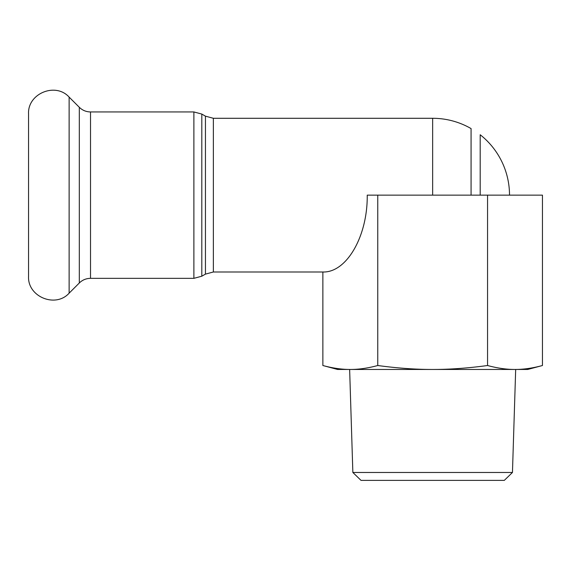 <?xml version="1.0" encoding="UTF-8"?>
<svg xmlns="http://www.w3.org/2000/svg" width="571" height="571" viewBox="0 0 571 571"><rect width="100%" height="100%" fill="white"/><g stroke="black" fill="none" stroke-linecap="round" stroke-linejoin="round"><path stroke-width="0.86" d="M509.51 195.139A76.849 76.849 0 0 0 480.197 134.756L480.197 195.139M213.368 271.989L213.368 118.29L205.446 116.163L205.446 274.116L213.368 271.989L322.865 271.989C346.583 272.852 367.731 236.223 367.232 195.139L542.45 195.139L542.45 365.519C532.629 368.174 523.479 369.487 514.999 369.458L337.575 369.458L322.865 365.519C332.686 368.174 341.836 369.487 350.308 369.458C358.788 369.487 367.938 368.174 377.759 365.519C397.402 368.174 415.702 369.487 432.654 369.458C449.613 369.487 467.913 368.174 487.555 365.519C497.377 368.174 506.52 369.487 514.999 369.458L515.677 369.458L512.458 472.474L352.857 472.474L349.638 369.458L350.308 369.458M471.075 195.139L471.075 128.582A76.849 76.849 0 0 0 432.654 118.29L432.654 195.139M542.45 365.519L527.74 369.458L514.999 369.458M487.555 195.139L487.555 365.519M322.865 271.989L322.865 365.519M352.857 472.474L361.029 480.389L504.286 480.389L512.458 472.474M377.759 195.139L377.759 365.519M28.55 195.139L28.55 276.357C27.451 296.713 55.515 308.333 69.127 293.166L69.127 97.113C55.515 81.946 27.451 93.565 28.55 113.922L28.55 195.139M205.446 274.116L201.806 276.214L201.806 114.064L205.446 116.163M193.883 278.341L90.525 278.341L90.525 111.945L193.883 111.945L193.883 278.341L201.806 276.214M90.525 111.945C86.171 111.88 82.438 110.331 79.319 107.298L79.319 282.98L69.127 293.166M213.368 118.29L432.654 118.29M193.883 111.945L201.806 114.064M79.319 107.298L69.127 97.113M90.525 278.341C86.171 278.405 82.438 279.947 79.319 282.98"/></g></svg>
